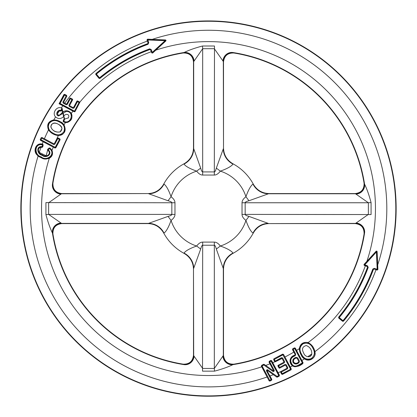 <?xml version="1.0" encoding="UTF-8"?>
<svg xmlns="http://www.w3.org/2000/svg" width="417" height="417" viewBox="0 0 417 417"><rect width="100%" height="100%" fill="white"/><g stroke="black" fill="none" stroke-linecap="round" stroke-linejoin="round"><path stroke-width="0.63" d="M355.164 223.59L356.134 223.012A9.007 8.601 -161.4 0 1 364.562 233.02L364.072 233.942C364.244 227.791 361.284 224.346 355.195 223.59L269.054 223.59C262.137 223.835 256.908 226.947 253.364 232.921L252.973 233.061C250.7 231.409 248.355 227.192 245.936 220.416A155.609 27.022 0 0 1 242.027 214.401L242.027 202.756A155.609 27.022 0 0 1 245.936 196.741C248.36 189.954 250.706 185.737 252.973 184.095L253.286 184.095A51.041 51.041 0 0 0 232.978 163.792L232.983 164.105C231.331 166.378 227.114 168.723 220.338 171.142A155.609 27.022 -90 0 1 214.322 175.051L202.678 175.051A155.609 27.022 -90 0 1 196.662 171.142C189.876 168.718 185.659 166.373 184.017 164.105L184.022 163.792A51.041 51.041 0 0 0 163.714 184.095L164.027 184.095C166.3 185.747 168.645 189.959 171.064 196.741A155.609 27.022 180 0 1 174.973 202.756L174.973 214.401A155.609 27.022 180 0 1 171.064 220.416C168.64 227.202 166.294 231.419 164.027 233.061L163.714 233.056A51.041 51.041 0 0 0 184.022 253.364L184.017 253.051C185.669 250.779 189.886 248.433 196.662 246.014A155.609 27.022 90 0 1 202.678 242.105L214.322 242.105A155.609 27.022 90 0 1 220.338 246.014C227.124 248.433 231.341 250.784 232.983 253.051L232.978 253.364A51.041 51.041 0 0 0 253.286 233.056M232.978 253.364L232.842 253.442C226.858 256.997 223.752 262.225 223.512 269.132L216.329 249.064L220.338 246.014A39.266 39.266 0 0 0 245.936 220.416L248.985 216.402C246.442 215.745 245.165 215.078 245.16 214.401L242.027 214.401M193.488 355.242L194.067 356.212A9.007 8.601 -71.4 0 1 184.059 364.64L183.136 364.15C189.282 364.322 192.732 361.362 193.488 355.268L193.488 269.132C193.243 262.215 190.131 256.987 184.158 253.442L184.022 253.364M163.714 233.056L163.636 232.921C160.081 226.937 154.853 223.83 147.946 223.59L168.015 216.402L171.064 220.416A39.266 39.266 0 0 0 196.662 246.014L200.671 249.064C201.333 246.52 202 245.243 202.678 245.232L202.678 242.105M61.836 193.566L60.866 194.14A9.007 8.601 18.6 0 1 52.438 184.137L52.928 183.214C52.756 189.36 55.716 192.81 61.805 193.566L147.946 193.566C154.863 193.321 160.092 190.209 163.636 184.236L163.714 184.095M184.022 163.792L184.158 163.714C190.142 160.159 193.248 154.931 193.488 148.025L200.671 168.093L196.662 171.142A39.266 39.266 0 0 0 171.064 196.741L168.015 200.749C170.558 201.411 171.835 202.078 171.84 202.756L174.973 202.756M223.512 61.914L222.933 60.945A9.007 8.601 108.6 0 1 232.941 52.516L233.864 53.006C227.718 52.834 224.268 55.795 223.512 61.883L223.512 148.025C223.757 154.942 226.869 160.17 232.842 163.714L232.978 163.792M253.286 184.095L253.364 184.236C256.919 190.22 262.147 193.326 269.054 193.566L248.985 200.749L245.936 196.741A39.266 39.266 0 0 0 220.338 171.142L216.329 168.093C215.667 170.636 215 171.913 214.322 171.919L214.322 175.051M200.671 168.093C201.333 170.636 202 171.913 202.678 171.919L202.678 48.706L193.488 61.914L193.488 147.962M193.488 61.914L193.488 61.883C192.732 55.789 189.282 52.834 183.136 53.006L184.059 52.516C189.01 50.108 195.166 47.939 202.521 46L214.479 46L214.322 171.919L202.678 171.919L202.678 175.051M216.329 168.093L223.314 148.822A18.014 17.175 -170.1 0 0 232.983 164.105M222.933 60.945L214.322 48.706L202.678 48.706L202.521 46M248.985 200.749C246.442 201.411 245.165 202.078 245.16 202.756L368.373 202.756L355.195 193.566C361.289 192.81 364.244 189.36 364.072 183.214L364.041 183.021A157.626 157.626 0 0 0 234.057 53.037L233.864 53.006M364.072 183.214L364.562 184.137C366.97 189.089 369.139 195.245 371.078 202.599L371.078 214.557L245.16 214.401L245.16 202.756L242.027 202.756M79.772 102.254L75.065 111.574L74.252 111.813L59.052 103.786L60.1 103.463L74.481 111.115L79.048 102.525L77.447 101.675L77.729 101.143A0.599 0.599 163 0 0 76.916 101.394L73.726 107.388L72.918 107.638L72.636 108.17A1.204 1.199 -107 0 0 74.257 107.669L73.679 107.226L76.869 101.227A0.599 0.599 73 0 1 77.677 100.982L79.496 101.946A0.599 0.599 163 0 1 79.772 102.254A166.962 166.962 0 0 1 151.246 51.739L151.699 52.615A0.599 0.599 13.8 0 0 152.669 52.85L165.486 41.106A0.599 0.594 -110 0 0 165.111 40.063L147.738 39.307A0.599 0.599 126.3 0 0 147.149 40.11L148.186 42.951L147.827 43.717L148.019 42.873L146.961 39.969L147.738 39.307L148.749 42.742L148.019 42.873M64.552 118.981L62.039 108.201L62.347 109.009L61.481 110.865L59.193 111.089L57.437 113.831C58.933 117.531 61.867 112.303 63.765 111.402C66.736 110.156 69.258 110.818 71.328 113.398C73.006 118.803 71.052 121.821 65.464 122.457L63.462 121.931L63.113 121.154L63.817 119.335L68.341 117.849C70.468 113.857 64.932 113.215 63.593 116.588C60.997 119.095 58.317 119.199 55.555 116.901C51.896 113.315 56.441 106.022 61.304 107.93A178.314 178.314 0 0 1 62.831 105.736M53.809 119.882C57.958 120.018 61.362 121.696 64.015 124.918C66.605 130.823 64.724 134.357 58.37 135.53C54.231 135.103 50.937 133.221 48.487 129.885C46.501 124.584 48.278 121.253 53.809 119.882A178.314 178.314 0 0 1 55.555 116.901M53.381 144.381L41.778 138.215L42.06 137.683A0.599 0.599 163 0 0 41.252 137.933L41.778 138.215L40.96 139.758L55.221 147.342L59.407 139.471L57.801 138.616L58.083 138.084A0.599 0.599 163 0 0 57.275 138.335L54.424 143.443L57.223 138.173L57.801 138.616L55.002 143.886L54.471 143.604L53.663 143.855L53.381 144.381A1.204 1.199 -107 0 0 55.002 143.886M59.881 138.882L59.407 139.471L59.933 139.752A0.599 0.599 -107 0 0 59.688 138.939L58.036 137.923L59.881 138.882L60.142 139.685L55.81 147.811L55.221 147.342L54.94 147.868A0.599 0.599 -17 0 0 55.753 147.623L60.142 139.685M40.48 140.347L40.96 139.758L40.428 139.476A0.599 0.599 73 0 0 40.678 140.284L54.992 148.045L40.48 140.347L40.22 139.539L41.184 137.725L42.002 137.495L53.611 143.688A0.599 0.599 -107 0 0 54.424 143.443M49.962 147.993L49.962 148.16C57.218 153.837 47.163 162.802 40.97 157.402C33.23 155.703 33.532 142.213 42.57 144.282L43.175 144.897L42.758 146.92L41.961 147.243C36.19 146.555 38.218 154.217 42.435 154.749C45.745 158.09 52.323 153.847 47.762 150.25L47.59 149.354L49.164 147.988L49.962 147.993L51.979 150.469C53.24 153.826 52.339 156.453 49.274 158.356C45.187 159.502 41.491 158.627 38.192 155.739C32.307 152.507 35.341 142.275 42.253 144.094A178.314 178.314 0 0 1 43.18 141.754M183.136 364.15L182.943 364.119A157.626 157.626 0 0 1 52.959 234.135L52.438 233.02C50.03 228.068 47.861 221.912 45.922 214.557L45.922 202.599L171.84 202.756L171.84 214.401C171.835 215.078 170.558 215.745 168.015 216.402M364.072 233.942L364.041 234.135A157.626 157.626 0 0 1 234.057 364.119L232.941 364.64C227.99 367.049 221.834 369.217 214.479 371.156L202.521 371.156L202.678 245.232L214.322 245.232C215 245.243 215.667 246.52 216.329 249.064M271.842 379.376L271.092 379.59L271.373 380.116A0.599 0.599 -73 0 0 271.623 379.308L267.078 370.76L271.842 379.376L271.618 380.195L269.919 381.107L269.116 380.836L261.37 366.168L262.069 365.933L269.716 380.32L271.092 379.59L266.546 371.041L267.86 369.884A0.923 0.902 48.7 0 0 266.546 371.041M272.827 371.349L263.82 365L262.069 365.933L261.615 365.355L263.549 364.322L264.175 364.364L272.827 370.468A0.308 0.302 -131.4 0 0 273.265 370.082L269.007 362.097L269.716 361.867L274.136 370.192L272.827 371.349A0.923 0.902 -131.4 0 0 274.136 370.192M267.86 369.884L277.065 376.41L278.738 375.524L271.086 361.138L269.716 361.867L269.241 361.284L270.868 360.413L271.675 360.674L279.463 375.3L279.228 376.118L277.336 377.13L276.706 377.083L267.86 370.765A0.308 0.302 48.7 0 0 267.422 371.151M274.928 361.753L273.615 359.642L274.329 359.418L274.047 358.886A0.599 0.599 107 0 0 273.802 359.699L274.657 361.31A0.599 0.599 17 0 0 275.465 361.555L275.418 361.721A0.599 0.599 -73 0 1 274.928 361.753A166.962 166.962 0 0 1 272.728 362.691M273.849 358.823L282.716 354.101L282.929 354.841L283.461 354.559A0.599 0.599 -163 0 0 282.648 354.314L273.849 358.823M287.136 368.993A1.204 1.199 -163 0 0 287.631 367.372L287.099 367.653L286.854 368.461L287.136 368.993L281.355 372.063L282.215 373.674L290.581 369.227L290.863 369.754A0.599 0.599 -73 0 0 291.108 368.946L283.524 354.361L291.29 368.998L291.056 369.816L282.434 374.409L281.626 374.148L280.662 372.298L280.766 371.594A0.599 0.599 17 0 1 280.912 371.484L286.688 368.414A0.599 0.599 -163 0 0 286.938 367.601L285.838 365.537A0.599 0.599 107 0 0 285.03 365.287L279.739 368.096A0.599 0.599 -73 0 1 278.931 367.851L277.977 366.058A0.599 0.599 17 0 1 278.222 365.245L283.513 362.436A0.599 0.599 -163 0 0 283.758 361.622L282.241 358.771A0.599 0.599 107 0 0 281.965 358.505L275.418 361.721M295.22 355.753L295.716 354.132L295.184 354.414L294.939 355.221L295.22 355.753C290.571 357.624 289.591 360.58 292.27 364.614C295.272 368.32 299.297 364.218 302.372 362.957L294.72 348.57L295.309 348.101L303.086 362.733L302.653 363.488C299.364 365.047 294.783 369.066 291.712 364.875C288.908 360.491 289.982 357.27 294.939 355.221L295.022 354.361L292.468 349.608L292.703 348.794L294.501 347.841L294.72 348.57L293.193 349.383L292.911 348.857A0.599 0.599 107 0 0 292.661 349.665L292.468 349.608M304.514 358.839C301.251 356.222 299.526 352.834 299.338 348.664C300.23 343.77 303.149 341.742 308.1 342.576C311.791 344.484 314.053 347.517 314.882 351.687C316.743 357.458 309.242 362.613 304.514 358.839A178.314 178.314 0 0 1 301.877 360.491M151.647 52.844L152.612 53.089L155.807 50.149A166.962 166.962 0 0 1 366.929 261.271L363.989 264.467L364.234 265.431L365.339 265.827A166.962 166.962 0 0 1 308.1 342.576M147.545 39.162L165.424 39.949A0.605 0.599 160 0 1 165.799 40.991L155.807 50.149M366.929 261.271L376.087 251.274A0.605 0.599 110 0 1 377.13 251.654L377.917 269.533L376.968 269.929A0.599 0.599 -36.3 0 0 377.771 269.335L377.015 251.967A0.599 0.594 -160 0 0 375.972 251.592L364.229 264.409A0.599 0.599 76.3 0 0 364.463 265.374L367.304 266.411L367.497 267.255A169.479 169.479 0 0 1 338.609 317.181L338.792 317.165A0.599 0.599 84.9 0 0 338.865 318.004L342.592 321.132A0.599 0.599 -5.1 0 0 343.436 321.059L342.607 321.314L338.687 318.02L338.609 317.181M151.246 51.739L150.594 49.941L149.823 49.581L151.23 49.571L149.693 48.857L149.896 49.42A169.604 169.604 0 0 0 99.913 78.287L99.898 78.469A169.479 169.479 0 0 1 149.823 49.581M99.898 78.469L99.058 78.391L95.764 74.471L95.842 73.627A175.797 175.797 0 0 1 147.665 43.639M59.052 103.786L63.91 94.534L64.729 94.315L66.621 95.384L66.85 96.202L63.78 101.956L64.02 102.77L66.105 103.88A0.599 0.599 -107 0 0 66.918 103.635L69.728 98.349A0.599 0.599 73 0 1 70.536 98.104L72.344 99.064A0.599 0.599 163 0 1 72.589 99.877L69.785 105.157A0.599 0.599 -17 0 0 70.03 105.965L72.866 107.477A0.599 0.599 -107 0 0 73.679 107.226M62.039 108.201L61.304 107.93M377.109 270.117L374.205 269.059L373.434 269.413A175.797 175.797 0 0 1 343.452 321.236M367.497 267.255L367.137 266.484L365.339 265.827M302.851 363.546C299.542 366.392 296.091 367.163 292.499 365.871A178.314 178.314 0 0 1 290.242 367.054M42.716 144.188L42.253 144.094M42.039 147.383L41.054 147.274C38.228 148.129 37.634 149.839 39.266 152.393A178.314 178.314 0 0 1 41.054 147.274M47.585 150.256L46.183 155.802L39.266 152.393M294.777 355.175C289.664 356.3 288.329 362.727 292.499 365.871M52.928 183.214L52.959 183.021A157.626 157.626 0 0 1 182.943 53.037L183.136 53.006M396.15 208.578A187.65 187.65 0 0 0 114.675 46.068A187.65 187.65 0 0 0 114.675 371.088A187.65 187.65 0 0 0 396.15 208.578M223.512 147.962L223.314 61.674A9.007 8.981 140.2 0 1 233.749 52.881M183.251 52.881A9.007 8.981 -140.2 0 1 193.686 61.674L193.686 148.822A18.014 17.175 -9.9 0 1 184.017 164.105M194.067 60.945A9.007 8.601 71.4 0 0 184.059 52.516A157.965 157.965 0 0 0 52.438 184.137M355.164 193.566L269.116 193.566M248.985 216.402L268.256 223.392A18.014 17.175 -80.1 0 0 252.973 233.061M356.134 223.012L368.373 214.401L368.373 202.756L371.078 202.599M269.116 223.59L355.399 223.392A9.007 8.981 -129.8 0 1 364.197 233.828M364.197 183.329A9.007 8.981 -50.2 0 1 355.399 193.764L268.256 193.764A18.014 17.175 80.1 0 1 252.973 184.095M356.134 194.14A9.007 8.601 161.4 0 0 364.562 184.137A157.965 157.965 0 0 0 232.941 52.516M214.322 242.105L214.322 368.451L223.512 355.242L223.512 269.194M223.512 355.242L223.512 355.268C224.268 361.362 227.718 364.322 233.864 364.15M200.671 249.064L193.686 268.334A18.014 17.175 9.9 0 0 184.017 253.051M194.067 356.212L202.678 368.451L214.322 368.451L214.479 371.156M193.488 269.194L193.686 355.477A9.007 8.981 -39.8 0 1 183.251 364.276M233.749 364.276A9.007 8.981 39.8 0 1 223.314 355.477L223.314 268.334A18.014 17.175 170.1 0 1 232.983 253.051M222.933 356.212A9.007 8.601 -108.6 0 0 232.941 364.64A157.965 157.965 0 0 0 364.562 233.02M174.973 214.401L48.627 214.401L61.836 223.59L147.884 223.59M61.836 223.59L61.805 223.59C55.711 224.346 52.756 227.797 52.928 233.942M168.015 200.749L148.744 193.764A18.014 17.175 99.9 0 0 164.027 184.095M60.866 194.14L48.627 202.756L48.627 214.401L45.922 214.557M147.884 193.566L61.601 193.764A9.007 8.981 50.2 0 1 52.803 183.329M52.803 233.828A9.007 8.981 129.8 0 1 61.601 223.392L148.744 223.392A18.014 17.175 -99.9 0 1 164.027 233.061M60.866 223.012A9.007 8.601 -18.6 0 0 52.438 233.02A157.965 157.965 0 0 0 184.059 364.64M301.011 354.45C297.931 348.138 299.614 344.103 306.073 342.347C310.894 343.478 313.793 346.6 314.762 351.708C316.972 360.689 303.248 362.738 301.011 354.455M59.72 121.55C67.168 123.594 66.736 135.869 58.375 135.41C52.573 134.837 48.987 131.861 47.616 126.481C49.461 120.127 53.496 118.48 59.714 121.545M60.767 111.183L60.71 111.042C56.644 109.348 56.42 117.954 60.402 114.55C62.487 111.558 65.156 110.474 68.409 111.297C75.858 113.632 70.296 125.512 63.629 121.863L63.462 121.931M301.543 354.174C303.607 358.521 306.808 360.007 311.134 358.625C314.736 355.847 315.304 352.375 312.839 348.195C310.801 343.806 307.605 342.31 303.253 343.707C299.63 346.491 299.057 349.983 301.543 354.174M271.675 360.674L271.618 360.856A0.599 0.599 -163 0 0 270.805 360.611L271.086 361.138L271.618 360.856L279.265 375.243L278.738 375.524L279.02 376.051L277.347 376.942L277.065 376.41L276.721 376.9A0.599 0.599 3.7 0 0 277.347 376.942L277.336 377.13M271.618 380.195L269.997 380.851L269.716 380.32L269.184 380.601A0.599 0.599 17 0 0 269.997 380.851L269.919 381.107M263.549 364.322L263.82 365L264.17 364.51A0.599 0.599 -176.4 0 0 263.539 364.474L261.787 365.407A0.599 0.599 107 0 0 261.537 366.215L269.116 380.836M270.868 360.413L269.434 361.341A0.599 0.599 107 0 0 269.184 362.154L273.265 370.082M66.918 103.635L65.876 104.573A1.204 1.199 -107 0 0 67.497 104.078L66.97 103.797L69.728 98.349M69.092 104.922A1.204 1.199 -17 0 0 69.587 106.543L69.868 106.017L69.618 105.204L69.092 104.922L71.896 99.642L70.306 98.798L67.497 104.078M63.076 101.727A1.204 1.199 -17 0 0 63.572 103.348L63.853 102.822L63.608 102.009L63.076 101.727L66.136 95.978L64.536 95.123L60.1 103.463M70.536 98.104L70.588 98.266A0.599 0.599 163 0 0 69.775 98.516L70.306 98.798L70.588 98.266L72.344 99.064M74.252 111.813L74.2 111.641A0.599 0.599 -17 0 0 75.013 111.396L74.481 111.115L74.2 111.641L59.287 103.713L64.004 94.841L64.536 95.123L64.817 94.591A0.599 0.599 163 0 0 64.004 94.841L63.91 94.534M62.347 109.009L61.419 110.719L60.872 110.463L61.643 108.816L64.447 119.7L63.827 121.3C71.104 124.996 74.825 111.391 66.324 111.422L58.526 115.968C54.783 115.102 57.624 108.946 60.872 110.463L60.71 111.042A0.599 0.599 -24.7 0 0 61.419 110.719L61.481 110.865M63.113 121.154L63.269 121.081A0.599 0.599 65.5 0 0 63.629 121.863L63.827 121.3L63.269 121.081L63.817 119.335M64.614 119.126A0.599 0.599 153.7 0 0 63.89 119.486L64.447 119.7L64.614 119.126M47.59 149.354L49.159 148.15L49.555 148.598L48.163 149.807C53.256 153.764 46.084 159.096 42.169 155.286C37.191 154.608 35.643 145.721 42.075 146.654L42.445 144.866C34.048 143.005 34.194 155.405 41.247 156.87C46.84 161.869 56.285 153.873 49.555 148.598L49.962 148.16A0.599 0.599 -179.1 0 0 49.159 148.15L49.164 147.988M43.175 144.897L42.664 146.774L42.075 146.654L41.961 147.243A0.599 0.599 -33.5 0 0 42.664 146.774L42.758 146.92M59.433 122.077C55.31 119.627 51.833 120.169 49.008 123.703C47.574 128.003 49.039 131.193 53.407 133.278C57.525 135.786 61.012 135.259 63.864 131.704C65.318 127.373 63.843 124.162 59.433 122.077M60.319 131.861C62.967 128.785 62.269 126.231 58.229 124.198C54.299 122.004 51.817 122.895 50.785 126.867C52.641 131.042 55.821 132.71 60.319 131.861M60.262 131.756C56.436 133.211 49.592 129.572 51.275 124.97C54.085 120.883 60.971 124.6 61.977 128.54L60.262 131.756A166.962 166.962 0 0 1 61.977 128.54M283.956 363.014A1.204 1.199 -163 0 0 284.451 361.393L283.925 361.675L283.675 362.482L283.956 363.014L278.671 365.824L279.51 367.408L284.795 364.594L285.077 365.125L285.89 365.37L286.422 365.089A1.204 1.199 107 0 0 284.795 364.594M282.82 358.323A1.204 1.199 107 0 0 281.199 357.828L281.48 358.359L282.293 358.604L282.82 358.323L284.451 361.393M291.056 369.816L282.497 374.205L282.215 373.674L281.683 373.955A0.599 0.599 17 0 0 282.497 374.205L282.434 374.409M281.626 374.148L280.829 372.345L281.355 372.063L281.074 371.537A0.599 0.599 107 0 0 280.829 372.345L280.662 372.298M278.931 367.851L278.978 367.69A0.599 0.599 17 0 0 279.791 367.935L279.51 367.408L278.978 367.69L278.139 366.105L278.671 365.824L278.389 365.297A0.599 0.599 107 0 0 278.139 366.105L277.977 366.058M297.691 357.849L296.07 357.353L296.351 357.885L297.165 358.13L297.691 357.849L299.422 361.101L298.483 362.144C296.68 363.676 295.074 363.666 293.667 362.112C293.115 360.074 293.99 358.719 296.305 358.047L296.351 357.885C293.922 358.589 292.989 360.012 293.552 362.154C295.012 363.806 296.711 363.817 298.645 362.191L298.926 362.722L299.422 361.101M298.926 362.722C296.659 364.552 294.689 364.458 293.021 362.436C292.27 359.918 293.287 358.224 296.07 357.353M298.483 362.144L298.728 361.331L297.113 358.292L296.305 358.047M303.086 362.733L302.372 362.957L302.653 363.488A0.599 0.599 -73 0 0 302.898 362.675L295.252 348.289A0.599 0.599 -163 0 0 294.438 348.044L292.703 348.794M311.786 354.049C311.88 349.868 310.045 347.033 306.276 345.542C302.367 346.636 301.517 349.154 303.717 353.095C304.681 356.848 310.696 358.584 311.786 354.049M307.767 356.707C309.768 356.837 311.066 355.941 311.666 354.023A178.314 178.314 0 0 1 307.767 356.707L311.666 354.023M373.434 269.413L374.336 268.329L372.798 269.043L373.361 269.252A175.672 175.672 0 0 1 343.436 321.059L342.977 320.673A175.072 175.072 0 0 0 372.798 269.043M338.687 318.02L339.25 317.546L338.792 317.165A169.604 169.604 0 0 0 367.658 267.177L368.221 267.386L367.507 265.848L367.137 266.484M95.842 73.627L96.019 73.642A0.599 0.599 95.1 0 0 95.946 74.487L99.074 78.214A0.599 0.599 5.1 0 0 99.913 78.287L99.533 77.828L99.058 78.391M148.035 44.28A175.072 175.072 0 0 0 96.405 74.101L96.019 73.642A175.672 175.672 0 0 1 147.827 43.717L148.035 44.28L148.749 42.742M71.328 113.398A166.962 166.962 0 0 1 72.944 111.11M64.015 124.918A166.962 166.962 0 0 1 65.464 122.457M56.399 139.726A166.962 166.962 0 0 1 58.37 135.53M51.979 150.469A166.962 166.962 0 0 1 53.267 147.112M261.725 366.824A166.962 166.962 0 0 1 49.274 158.356M269.935 363.822A166.962 166.962 0 0 1 265.692 365.438M293.818 352.094A166.962 166.962 0 0 1 284.91 357.03M299.338 348.664A166.962 166.962 0 0 1 296.534 350.442M152.231 39.375A178.314 178.314 0 0 1 377.703 264.847M64.703 103.135A178.314 178.314 0 0 1 147.363 41.069M57.437 113.831A178.314 178.314 0 0 1 59.193 111.089M376.009 269.716A178.314 178.314 0 0 1 314.882 351.687M280.766 371.594A178.314 178.314 0 0 1 278.082 372.756M273.37 374.674A178.314 178.314 0 0 1 269.976 375.962M267.125 376.984A178.314 178.314 0 0 1 38.192 155.739M29.602 153.075A187.311 187.311 0 0 0 180.431 393.773A187.311 187.311 0 0 0 395.811 208.578A187.311 187.311 0 0 0 29.602 153.075M44.405 138.793A178.314 178.314 0 0 1 48.487 129.885M68.143 118.162A166.962 166.962 0 0 1 68.341 117.849M281.965 358.505A166.962 166.962 0 0 1 277.487 360.616M295.022 354.361L292.661 349.665L293.193 349.383L295.716 354.132M286.938 367.601L285.838 365.537M285.03 365.287L279.739 368.096M283.513 362.436L278.222 365.245M282.241 358.771L283.758 361.622M291.29 368.998L290.581 369.227L282.929 354.841L274.329 359.418L275.465 361.555L281.433 358.521M281.199 357.828L274.605 361.471M280.912 371.484L286.688 368.414M264.175 364.364L272.827 370.468M279.228 376.118L279.02 376.051A0.599 0.599 -73 0 0 279.265 375.243L279.463 375.3M267.86 370.765L276.706 377.083M41.184 137.725L40.22 139.539M42.002 137.495L53.611 143.688M72.589 99.877L72.428 99.924A0.599 0.599 -107 0 0 72.177 99.116L71.896 99.642L72.428 99.924L69.785 105.157M70.03 105.965L72.866 107.477M74.257 107.669L77.447 101.675L76.869 101.227M77.677 100.982L79.329 101.998L79.048 102.525L79.741 102.759M79.496 101.946L79.329 101.998A0.599 0.599 -107 0 1 79.579 102.806L75.065 111.574M66.621 95.384L66.136 95.978L66.668 96.259A0.599 0.599 -107 0 0 66.418 95.446L64.729 94.315M63.78 101.956L66.85 96.202M66.105 103.88L64.02 102.77M72.636 108.17L69.587 106.543M65.876 104.573L63.572 103.348M62.185 109.072A0.599 0.599 -111.5 0 0 61.867 108.258L61.643 108.816L62.185 109.072M47.773 149.354A0.599 0.599 90.6 0 0 47.762 150.25L48.163 149.807L47.773 149.354M42.57 144.282L42.445 144.866L43.029 144.991A0.599 0.599 -123.1 0 0 42.57 144.282M286.422 365.089L287.631 367.372M298.728 361.331L297.113 358.292M342.607 321.314L342.977 320.673L339.25 317.546A170.204 170.204 0 0 0 368.221 267.386M363.989 264.467L367.507 265.848M376.087 251.274L376.415 251.993L364.234 265.431M374.205 269.059L376.968 269.929L377.171 269.361L376.415 251.993L377.13 251.654M377.917 269.533L374.336 268.329M149.693 48.857A170.204 170.204 0 0 0 99.533 77.828L96.405 74.101L95.764 74.471M150.594 49.941L151.699 52.615L152.268 52.406L165.085 40.663L146.961 39.969M152.612 53.089L151.23 49.571M165.799 40.991L165.085 40.663L165.424 39.949"/></g></svg>
